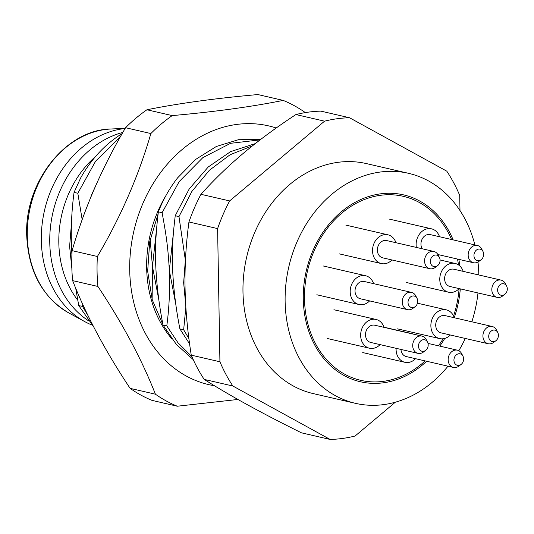 <?xml version="1.0" encoding="UTF-8"?>
<svg xmlns="http://www.w3.org/2000/svg" width="534" height="534" viewBox="0 0 534 534"><rect width="100%" height="100%" fill="white"/><g stroke="black" fill="none" stroke-linecap="round" stroke-linejoin="round"><path stroke-width="0.8" d="M71.843 268.288L69.614 246.401L71.429 224.06M425.124 360.911A94.425 76.489 -77 0 1 360.744 380.328A94.425 76.489 -77 0 1 304.493 298.933A94.425 76.489 -77 0 1 403.203 196.312A94.425 76.489 -77 0 1 451.557 239.519M457.511 259.063A94.425 76.489 -77 0 1 458.479 264.897M459.106 288.72A94.425 76.489 -77 0 1 453.573 315.974M443.1 338.77A94.425 76.489 -77 0 1 438.454 345.812M478.818 274.977A118.034 95.613 103 0 0 477.977 262.007M474.866 244.892A118.034 95.613 103 0 0 408.51 173.31A118.034 95.613 103 0 0 285.129 301.59A118.034 95.613 103 0 0 355.437 403.33A118.034 95.613 103 0 0 447.999 366.184M458.793 350.698A118.034 95.613 103 0 0 465.281 338.449M471.829 321.795A118.034 95.613 103 0 0 477.997 292.959M408.51 173.31L366.364 163.584A118.034 95.613 103 0 0 242.977 291.864A118.034 95.613 103 0 0 313.284 393.605L355.437 403.33M459.988 210.529L459.721 195.417A162.296 131.464 103 0 0 446.784 171.167L349.53 117.747A162.296 131.464 103 0 0 324.559 121.171L229.633 200.924A162.296 131.464 103 0 0 217.605 228.592L219.928 361.772A162.296 131.464 103 0 0 232.864 386.015L330.119 439.442A162.296 131.464 103 0 0 355.09 436.018L395.32 402.215M349.53 117.747L320.874 111.132A162.296 131.464 103 0 0 295.903 114.556L324.559 121.171M295.903 114.556C276.465 127.306 258.957 140.208 243.377 153.265C227.864 166.334 213.727 180.018 200.971 194.309A162.296 131.464 103 0 0 188.943 221.977C185.992 243.791 184.697 265.598 185.044 287.399C185.458 309.226 187.534 331.808 191.265 355.157A162.296 131.464 103 0 0 204.202 379.407C217.351 387.691 231.876 396.208 247.769 404.946C263.736 413.703 281.625 423.001 301.456 432.827L330.119 439.442M204.202 379.407L232.864 386.015M191.265 355.157L219.928 361.772M188.943 221.977L217.605 228.592M200.971 194.309L229.633 200.924M71.903 254.631L71.536 247.856C70.795 228.746 71.636 210.256 74.066 192.387L80.607 178.056A118.034 95.613 -77 0 1 122.179 133.587M120.297 136.904L95.619 161.155L77.817 193.255L82.176 219.674M82.757 304.387L82.496 306.436L88.117 315.788M185.091 258.383L178.977 216.597L175.225 215.729C173.25 232.998 171.814 245.106 172.696 271.199C173.663 290.249 176.06 309.486 179.905 328.911L189.603 343.909M185.852 307.163L183.656 329.778L179.905 328.911M175.773 304.14L169.325 270.418C167.916 244.145 165.44 231.209 162.116 212.706L158.364 211.838C155.794 232.537 154.947 251.027 155.835 267.307C156.809 286.578 159.212 305.815 163.044 325.019L176.327 344.383L193.228 359.622M173.45 232.51L169.325 270.418C170.059 289.321 169.211 307.811 166.795 325.887L163.044 325.019M150.161 239.472L152.464 266.526L152.13 299.36M91.174 196.332L90.807 197.233M82.496 306.436L78.745 305.568L75.708 288.193M77.817 193.255L74.066 192.387M178.977 216.597L191.853 191.492L209.361 170.286L230.054 154.773L252.529 145.782M255.279 143.606L230.615 151.609L208.233 166.982L189.216 188.956L175.225 215.729M162.116 212.706L179.184 181.587L202.827 157.643L230.568 143.306L260.098 139.875M260.619 139.474L238.418 139.714L216.337 146.483L195.698 159.406L177.642 177.815C169.739 187.888 163.311 199.229 158.364 211.838M96.968 182.908L90.927 196.278M188.889 338.543L183.656 329.778M191.92 356.685L177.969 342.741L166.795 325.887M158.912 300.255L152.464 266.526L156.595 228.625M93.55 326.634L78.745 305.568M125.123 128.48A101.8 82.463 -77 0 0 41.332 240.44A101.8 82.463 103 0 0 84.779 321.635A101.8 82.463 103 0 0 92.208 325.133M88.704 320.901A101.8 82.463 103 0 1 49.762 242.383A101.8 82.463 -77 0 1 122.853 132.412M95.579 156.489A95.9 77.684 -77 0 0 58.82 242.696A95.9 77.684 103 0 0 77.737 300.175M396.121 348.315A14.752 11.948 103 0 0 396.094 349.576A14.752 11.948 103 0 0 404.885 362.292A14.752 11.948 103 0 0 415.525 358.694M413.156 334.077A14.752 11.948 103 0 0 411.52 333.543A14.752 11.948 103 0 0 409.812 333.303M400.961 349.43A8.851 7.169 103 0 0 406.214 356.545L453.419 367.439A8.851 7.169 103 0 0 458.799 366.164L461.042 364.488A5.901 4.779 103 0 0 463.625 358.928A5.901 4.779 103 0 0 462.958 356.171A5.901 4.779 103 0 0 457.464 354.129A5.901 4.779 103 0 0 453.94 360.25A5.901 4.779 103 0 0 461.042 364.488M462.958 356.171L461.676 353.688A8.851 7.169 103 0 0 457.398 350.184A8.851 7.169 103 0 0 448.146 359.809A8.851 7.169 103 0 0 453.419 367.439M454.287 317.743A14.752 11.948 103 0 0 446.297 309.847A14.752 11.948 103 0 0 430.871 325.88A14.752 11.948 103 0 0 439.662 338.596A14.752 11.948 103 0 0 450.309 334.998M497.735 332.475L496.453 329.992A8.851 7.169 103 0 0 492.174 326.488L444.969 315.594A8.851 7.169 103 0 0 435.717 325.213A8.851 7.169 103 0 0 440.991 332.849L488.196 343.736A8.851 7.169 103 0 0 493.576 342.461L495.819 340.792A5.901 4.779 103 0 0 498.402 335.225A5.901 4.779 103 0 0 497.735 332.475A5.901 4.779 103 0 0 492.241 330.433A5.901 4.779 103 0 0 488.717 336.553A5.901 4.779 103 0 0 495.819 340.792M492.174 326.488A8.851 7.169 103 0 0 482.923 336.106A8.851 7.169 103 0 0 488.196 343.736M463.185 271.365A14.752 11.948 103 0 0 455.195 263.469A14.752 11.948 103 0 0 439.776 279.502A14.752 11.948 103 0 0 448.56 292.218A14.752 11.948 103 0 0 459.207 288.62M506.632 286.097L505.351 283.614A8.851 7.169 103 0 0 501.079 280.11L453.867 269.216A8.851 7.169 103 0 0 444.615 278.841A8.851 7.169 103 0 0 449.888 286.471L497.094 297.365A8.851 7.169 103 0 0 502.474 296.09L504.717 294.414A5.901 4.779 103 0 0 507.3 288.854A5.901 4.779 103 0 0 506.632 286.097A5.901 4.779 103 0 0 501.139 284.061A5.901 4.779 103 0 0 497.615 290.182A5.901 4.779 103 0 0 504.717 294.414M501.079 280.11A8.851 7.169 103 0 0 491.821 289.735A8.851 7.169 103 0 0 497.094 297.365M439.522 236.742A14.752 11.948 103 0 0 431.532 228.839A14.752 11.948 103 0 0 416.113 244.872A14.752 11.948 103 0 0 416.346 247.422M482.976 251.474A5.901 4.779 103 0 0 477.476 249.431A5.901 4.779 103 0 0 473.952 255.552A5.901 4.779 103 0 0 481.054 259.791A5.901 4.779 103 0 0 483.637 254.224A5.901 4.779 103 0 0 482.976 251.474L481.688 248.984A8.851 7.169 103 0 0 477.416 245.486L430.21 234.593A8.851 7.169 103 0 0 420.952 244.212A8.851 7.169 103 0 0 422.187 248.771M477.416 245.486A8.851 7.169 103 0 0 468.164 255.105A8.851 7.169 103 0 0 473.438 262.735A8.851 7.169 103 0 0 478.811 261.46L481.054 259.791M395.941 242.71A14.752 11.948 103 0 0 387.951 234.813A14.752 11.948 103 0 0 372.532 250.846A14.752 11.948 103 0 0 381.316 263.562A14.752 11.948 103 0 0 391.963 259.965M439.395 257.441L438.107 254.958A8.851 7.169 103 0 0 433.835 251.454L386.629 240.56A8.851 7.169 103 0 0 377.371 250.186A8.851 7.169 103 0 0 382.644 257.815L429.85 268.709A8.851 7.169 103 0 0 435.23 267.434L437.473 265.758A5.901 4.779 103 0 0 440.056 260.198A5.901 4.779 103 0 0 439.395 257.441A5.901 4.779 103 0 0 433.895 255.399A5.901 4.779 103 0 0 430.371 261.52A5.901 4.779 103 0 0 437.473 265.758M433.835 251.454A8.851 7.169 103 0 0 424.577 261.079A8.851 7.169 103 0 0 429.85 268.709M384.073 327.369A14.752 11.948 103 0 0 376.083 319.466A14.752 11.948 103 0 0 360.657 335.499A14.752 11.948 103 0 0 369.448 348.215A14.752 11.948 103 0 0 380.088 344.617M427.52 342.094L426.239 339.611A8.851 7.169 103 0 0 421.96 336.106L374.755 325.213A8.851 7.169 103 0 0 365.503 334.838A8.851 7.169 103 0 0 370.776 342.468L417.982 353.361A8.851 7.169 103 0 0 423.362 352.086L425.605 350.411A5.901 4.779 103 0 0 428.188 344.851A5.901 4.779 103 0 0 427.52 342.094A5.901 4.779 103 0 0 422.027 340.058A5.901 4.779 103 0 0 418.502 346.179A5.901 4.779 103 0 0 425.605 350.411M421.96 336.106A8.851 7.169 103 0 0 412.709 345.732A8.851 7.169 103 0 0 417.982 353.361M373.6 283.647A14.752 11.948 103 0 0 365.61 275.744A14.752 11.948 103 0 0 350.191 291.778A14.752 11.948 103 0 0 358.975 304.5A14.752 11.948 103 0 0 369.621 300.896M417.047 298.373L415.766 295.889A8.851 7.169 103 0 0 411.494 292.385L364.281 281.498A8.851 7.169 103 0 0 355.03 291.117A8.851 7.169 103 0 0 360.303 298.746L407.509 309.64A8.851 7.169 103 0 0 412.889 308.365L415.132 306.69A5.901 4.779 103 0 0 417.715 301.129A5.901 4.779 103 0 0 417.047 298.373A5.901 4.779 103 0 0 411.554 296.337A5.901 4.779 103 0 0 408.029 302.458A5.901 4.779 103 0 0 415.132 306.69M411.494 292.385A8.851 7.169 103 0 0 402.236 302.01A8.851 7.169 103 0 0 407.509 309.64M426.646 361.258A95.9 77.684 -77 0 1 360.41 381.763A95.9 77.684 -77 0 1 303.285 299.1A95.9 77.684 -77 0 1 403.537 194.87A95.9 77.684 -77 0 1 453.119 239.879M458.839 259.364A95.9 77.684 -77 0 1 459.861 266.005M460.301 288.874A95.9 77.684 -77 0 1 454.26 317.67M444.729 338.436A95.9 77.684 -77 0 1 439.762 346.119M276.198 128.013A132.786 107.561 103 0 0 129.715 270.184A132.786 107.561 103 0 0 214.474 385.748M171.734 338.689A112.133 90.833 -77 0 1 166.021 195.437M158.111 213.84L149.7 241.875L147.664 271.252L152.25 299.774L163.21 325.333M283.174 100.399C251.781 106.753 214.795 111.82 172.222 115.598A162.296 131.464 -77 0 0 150.862 133.547C138.626 175.826 120.811 216.804 97.395 256.487A162.296 131.464 -77 0 0 97.068 271.552A162.296 131.464 -77 0 0 97.916 286.458C122.68 323.664 141.837 359.576 155.407 394.192A162.296 131.464 -77 0 0 177.295 406.22L152.01 400.38A162.296 131.464 -77 0 1 130.116 388.358C105.365 351.158 86.201 315.247 72.631 280.624A162.296 131.464 -77 0 1 71.783 265.718A162.296 131.464 -77 0 1 72.103 250.653C84.332 208.387 102.154 167.409 125.57 127.713A162.296 131.464 -77 0 1 146.937 109.764C178.323 103.409 215.309 98.336 257.889 94.558L283.174 100.399A162.296 131.464 -77 0 1 305.068 112.42L305.201 112.621M172.222 115.598L146.937 109.764M177.295 406.22L237.917 399.459M155.407 394.192L130.116 388.358M97.916 286.458L72.631 280.624M97.395 256.487L72.103 250.653M150.862 133.547L125.57 127.713M110.959 129.001C66.163 129.475 24.484 181.86 26.7 235.227C28.369 271.292 42.319 297.138 68.552 312.784A96.694 78.331 -77 0 1 27.287 235.654A96.694 78.331 -77 0 1 110.959 129.001L125.203 128.347M68.552 312.784L84.779 321.635M362.733 352.567L404.885 362.292M384.013 327.195L411.52 333.543M428.001 343.402L457.398 350.184M397.516 328.871L439.662 338.596M417.448 303.185L446.297 309.847M406.414 282.493L448.56 292.218M440.049 259.971L455.195 263.469M389.386 219.114L431.532 228.839M437.873 254.531L473.438 262.735M339.17 253.837L381.316 263.562M345.805 225.088L387.951 234.813M327.295 338.489L369.448 348.215M333.93 309.74L376.083 319.466M316.829 294.768L358.975 304.5M323.464 266.019L365.61 275.744M185.752 305.541L183.656 282.726L185.832 253.456"/></g></svg>
